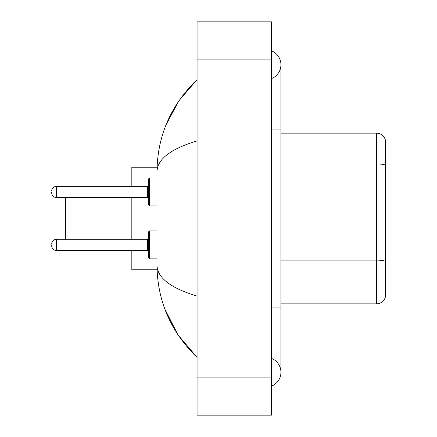 <?xml version="1.0" encoding="UTF-8"?>
<svg xmlns="http://www.w3.org/2000/svg" width="437" height="437" viewBox="0 0 437 437"><rect width="100%" height="100%" fill="white"/><g stroke="black" fill="none" stroke-linecap="round" stroke-linejoin="round"><path stroke-width="0.66" d="M271.623 386.1A14.913 14.913 0 0 0 271.623 358.455A14.913 14.913 0 0 1 271.623 386.1A14.913 14.913 0 0 0 280.942 372.28A14.913 14.913 0 0 1 271.623 386.1M271.623 50.9A14.913 14.913 0 0 1 271.623 78.545A14.913 14.913 0 0 0 271.623 50.9A14.913 14.913 0 0 1 280.942 64.72A14.913 14.913 0 0 0 271.623 50.9M197.065 140.911C170.703 148.859 157.347 159.123 156.987 171.714L156.987 265.286C157.287 277.834 170.643 288.103 197.065 296.089M197.065 415.15L271.623 415.15L271.623 21.85L197.065 21.85L197.065 415.15M156.987 171.714C157.386 135.874 170.747 105.18 197.065 79.632L178.973 100.652L166.065 124.796M164.935 309.292L178.083 335.021L197.065 357.368C170.747 331.82 157.386 301.126 156.987 265.286M159.784 274.42L157.653 269.76M385.325 139.84A9.319 9.319 0 0 0 376.377 133.132A9.319 9.319 0 0 1 385.325 139.84L385.325 297.16A9.319 9.319 0 0 1 376.377 303.868L280.942 303.868M385.325 165.099L385.325 165.099A9.319 1.617 180 0 0 376.377 163.935L376.377 133.132L280.942 133.132M385.325 165.23L385.325 261.282A9.319 1.617 180 0 0 376.377 260.119L376.377 163.935L280.942 163.935M60.994 197.529L60.994 239.285M65.654 197.529L65.654 239.285M131.827 197.529L131.827 239.285M131.827 250.467L131.827 269.76L157.069 269.76M157.069 167.24L131.827 167.24L131.827 186.348M51.675 244.873L51.675 245.807L51.675 244.873M149.53 258.857L148.602 257.923L148.602 231.828L149.53 230.894L149.53 258.857L156.987 258.857M148.602 191.936L148.602 204.986L148.602 178.891L148.602 191.936L148.602 185.414L147.668 186.348L147.668 197.529L148.602 198.464M51.675 191.936L51.675 192.87L51.675 191.936M271.623 307.042L280.942 307.042L280.942 64.72M271.623 129.958L280.942 129.958M197.065 377.868L271.623 377.868M197.065 59.132L271.623 59.132M376.377 303.868L376.377 260.119L280.942 260.119M51.675 243.944C51.976 241.087 53.527 239.536 56.335 239.285L56.335 250.467L147.668 250.467L147.668 239.285L148.602 238.351M156.987 177.957L149.53 177.957L149.53 205.92L148.602 204.986M147.668 186.348L56.335 186.348L56.335 197.529C53.527 197.278 51.976 195.727 51.675 192.87M280.942 307.042L280.942 372.28M197.065 79.632L193.82 82.762M197.065 357.368L193.82 354.238M147.668 250.467L148.602 251.401M56.335 239.285L147.668 239.285M149.53 230.894L156.987 230.894M56.335 250.467C53.527 250.215 51.976 248.664 51.675 245.807M56.335 197.529L147.668 197.529M149.53 205.92L156.987 205.92M56.335 186.348C53.527 186.599 51.976 188.15 51.675 191.007M149.53 177.957L148.602 178.891"/></g></svg>
